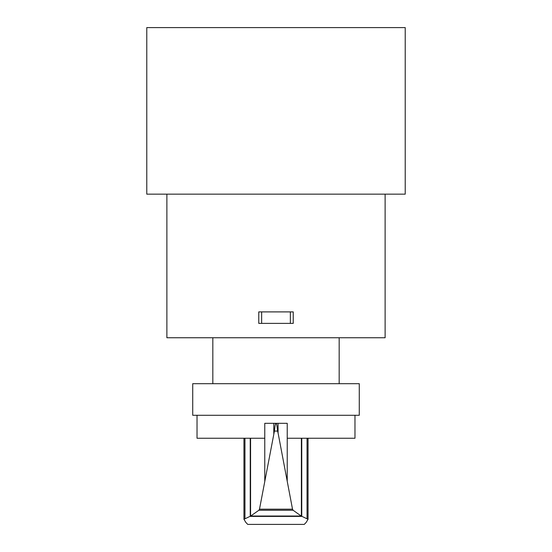 <?xml version="1.0" encoding="UTF-8"?>
<svg xmlns="http://www.w3.org/2000/svg" width="552" height="552" viewBox="0 0 552 552"><rect width="100%" height="100%" fill="white"/><g stroke="black" fill="none" stroke-linecap="round" stroke-linejoin="round"><path stroke-width="0.83" d="M166.876 194.159L166.876 337.741L385.123 337.741L385.123 194.159M261.641 311.894L293.229 311.894L293.229 323.382L261.641 323.382L261.641 311.894L258.771 311.894L258.771 323.382L261.641 323.382M290.359 311.894L290.359 323.382M359.276 415.276L359.276 383.688L192.724 383.688L192.724 415.276L359.276 415.276M339.176 383.688L339.176 337.741M212.824 383.688L212.824 337.741M276.103 423.349L276.103 423.315C276.642 423.688 277.132 426.275 277.58 431.071L278.07 432.954L278.07 423.315L287.226 423.315L287.226 438.247L354.971 438.247L354.971 415.276M277.58 431.071L274.42 431.071C274.868 426.275 275.358 423.688 275.897 423.315L264.774 423.315L264.774 438.247L197.029 438.247L197.029 415.276M250.573 438.247L250.573 516.099L258.888 510.255L259.488 509.179L274.42 431.071M278.07 432.954L292.519 509.179L293.112 510.255L301.199 516.023L308.05 519.287L306.084 522.516L304.242 524.4L247.758 524.4L245.916 522.516L243.95 519.287L250.573 516.099M278.07 423.315L275.897 423.349M301.785 516.403L250.215 516.403M301.199 516.023L250.801 516.023M293.112 510.255L258.888 510.255M273.799 423.315L273.799 433.637M301.371 438.247L301.371 516.079M146.777 194.159L405.223 194.159L405.223 27.6L146.777 27.6L146.777 194.159M264.774 438.247L264.774 481.102M250.242 438.247L250.242 516.341M244.957 438.247L244.957 518.438M292.519 509.179L259.488 509.179M287.226 438.247L287.226 481.102M301.758 438.247L301.758 516.341M307.043 438.247L307.043 518.438M243.95 438.247L243.95 519.287M308.05 438.247L308.05 519.287"/></g></svg>

